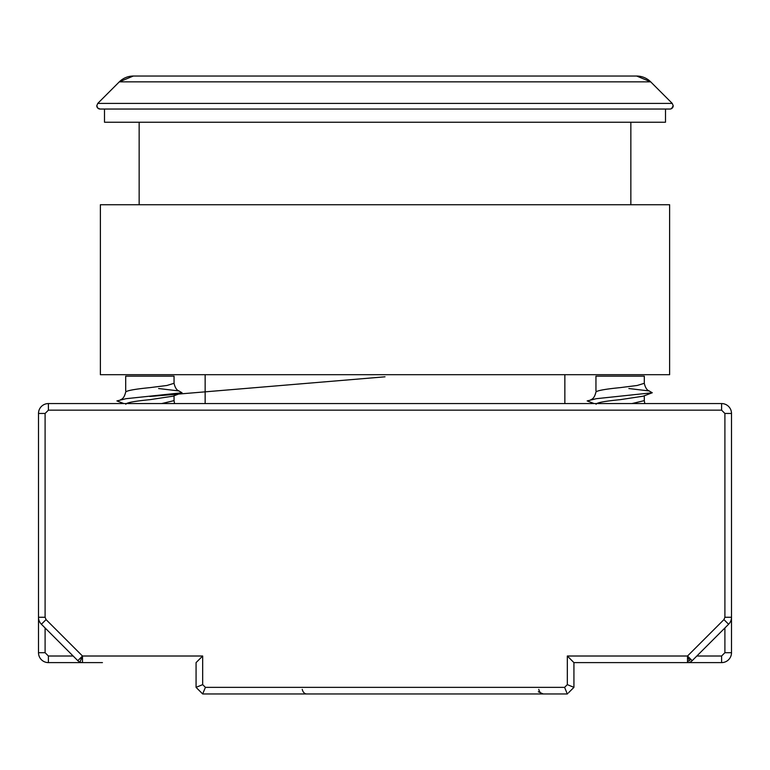 <?xml version="1.0" encoding="UTF-8"?>
<svg xmlns="http://www.w3.org/2000/svg" width="770" height="770" viewBox="0 0 770 770"><rect width="100%" height="100%" fill="white"/><g stroke="black" fill="none" stroke-linecap="round" stroke-linejoin="round"><path stroke-width="1.16" d="M119.331 81.841A19.799 19.799 90 0 1 133.326 76.038L636.675 76.038A19.799 19.799 -90 0 1 650.669 81.841L119.331 81.841M669.91 109.042L100.09 109.042L104.499 109.042L104.499 122.237L665.501 122.237L665.501 109.042L669.91 109.042A3.301 3.301 -90 0 0 673.211 105.74L672.239 103.401L97.761 103.401L96.789 105.74L97.761 108.07L100.09 109.042A3.301 3.301 90 0 1 96.789 105.74M665.501 109.042L104.499 109.042M102.439 662.614L82.486 662.614A6.603 6.603 0 0 1 77.818 660.679L82.486 656.011L82.486 662.614L48.404 662.614A9.904 9.904 0 0 1 38.5 652.71L45.103 652.71L45.103 627.964M689.371 660.487L687.514 656.011L723.935 619.6L728.603 624.258L692.182 660.679A6.603 6.603 0 0 1 687.514 662.614L687.514 656.011L567.326 656.011L573.929 662.614L667.561 662.614M648.667 390.688L652.277 392.758L643.181 396.194L620.129 399.678C604.363 401.208 596.336 402.739 596.067 404.279M590.975 399.611C593.237 398.976 594.892 396.425 595.951 391.978L595.951 391.978C597.337 390.534 605.393 389.091 620.129 387.637L637.213 385.472L644.298 383.306L644.298 376.174L595.951 376.174L595.951 390.833M178.419 390.688L182.028 392.758L172.932 396.194L149.871 399.678C134.105 401.208 126.088 402.739 125.818 404.279M120.726 399.611C122.988 398.976 124.644 396.425 125.703 391.978L125.703 391.978C127.088 390.534 135.145 389.091 149.871 387.637L166.965 385.472L174.049 383.306L174.049 376.174L125.703 376.174L125.703 390.833M256.968 693.962L202.674 693.962L201.23 692.519M199.189 690.478L196.071 687.36L196.071 662.614L202.674 656.011L82.486 656.011L79.955 662.113A6.603 6.603 0 0 0 82.486 662.614L48.404 662.614A9.904 9.904 0 0 1 38.5 652.71L38.5 413.461A9.904 9.904 0 0 1 48.404 403.567L721.596 403.567A9.904 9.904 0 0 1 731.5 413.461A9.904 9.904 0 0 0 721.596 403.567A9.904 9.904 0 0 1 731.5 413.461A9.904 9.904 0 0 0 721.596 403.567A9.904 9.904 0 0 1 731.5 413.461A9.904 9.904 0 0 0 721.596 403.567A9.904 9.904 0 0 1 731.5 413.461A9.904 9.904 0 0 0 721.596 403.567A9.904 9.904 0 0 1 731.5 413.461A9.904 9.904 0 0 0 721.596 403.567A9.904 9.904 0 0 1 731.5 413.461A9.904 9.904 0 0 0 721.596 403.567A9.904 9.904 0 0 1 731.5 413.461L731.5 617.261A9.904 9.904 0 0 1 728.603 624.258M723.935 619.6L724.897 617.261L731.5 617.261L731.5 652.71A9.904 9.904 0 0 1 721.596 662.614L573.929 662.614L573.929 687.36L570.628 690.661M202.674 656.011L202.674 684.626L205.407 687.36L202.674 693.962L567.326 693.962L567.981 693.308L567.326 693.962L564.593 687.36L567.326 684.626L573.929 687.36L568.77 692.519M724.897 627.964L724.897 652.71L731.5 652.71A9.904 9.904 0 0 1 721.596 662.614L687.514 662.614M731.5 413.461L724.897 413.461L724.897 617.261L724.897 413.461L721.596 410.16L721.596 403.567A9.904 9.904 0 0 1 731.5 413.461A9.904 9.904 0 0 0 721.596 403.567M45.103 413.461L38.5 413.461A9.904 9.904 0 0 1 48.404 403.567L48.404 410.16L45.103 413.461L45.103 617.261L46.065 619.6L82.486 656.011M196.34 687.629L199.372 690.661M202.674 693.962L196.071 687.36L202.674 684.626M644.808 403.567L644.288 400.631L631.891 403.567M174.559 403.567L174.039 400.631L161.642 403.567M46.065 619.6L41.397 624.258L77.818 660.679L41.397 624.258A9.904 9.904 0 0 1 38.5 617.261L45.103 617.261M302.244 689.371A6.603 4.668 -90 0 0 306.691 693.962M538.788 689.371A6.603 4.668 90 0 0 543.235 693.962L538.317 691.768M652.277 392.758L596.278 398.696L587.163 400.929L594.18 403.567M182.028 392.758L126.03 398.696L116.915 400.929L123.931 403.567M385 374.692L669.621 374.692L669.621 204.733L100.379 204.733L100.379 374.692L385 374.692M636.675 76.038L650.669 81.841M692.182 660.679L690.815 659.312A6.603 4.668 135 0 1 687.514 661.401M73.15 656.011L48.404 656.011L48.404 662.614M48.404 410.16L721.596 410.16M721.596 662.614L721.596 656.011L696.85 656.011M48.404 656.011L45.103 652.71M205.407 687.36L564.593 687.36M567.326 684.626L567.326 656.011M724.897 652.71L721.596 656.011M690.815 659.312L687.514 656.011M673.211 105.74L671.584 108.58M671.334 108.714L670.343 109.013M564.853 374.692L564.853 403.567M630.851 122.237L630.851 204.733M650.679 81.841L672.239 103.401M205.147 374.692L205.147 403.567M139.149 122.237L139.149 204.733M133.326 76.038L119.321 81.841L97.761 103.401M644.298 400.631L644.298 395.761M174.049 400.631L174.049 395.761M628.849 388.542L649.293 390.958C646.993 390.294 645.327 387.743 644.288 383.306M149.775 396.473L385 376.809M158.601 388.542L179.044 390.958C176.744 390.294 175.079 387.743 174.039 383.306"/></g></svg>
